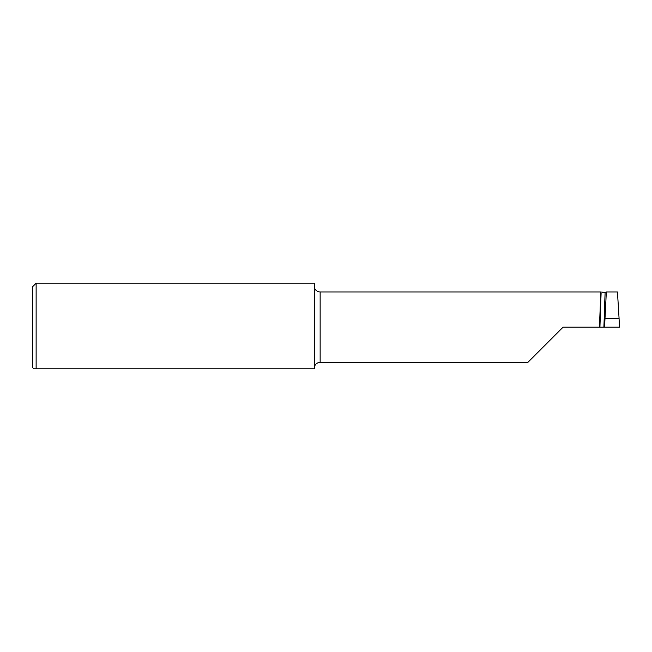 <?xml version="1.0" encoding="UTF-8"?>
<svg xmlns="http://www.w3.org/2000/svg" width="652" height="652" viewBox="0 0 652 652"><rect width="100%" height="100%" fill="white"/><g stroke="black" fill="none" stroke-linecap="round" stroke-linejoin="round"><path stroke-width="0.98" d="M314.264 286.244L314.517 287.793A5.868 5.868 0 0 0 320.132 291.966L600.81 291.966L605.105 292.455L606.336 291.966L617.46 291.966L619.066 318.257L604.999 318.257L606.336 291.966L606.767 291.966M314.264 368.103L314.517 366.554A5.868 5.868 0 0 1 320.132 362.382L320.132 291.966M33.774 368.804L32.6 367.63L32.6 286.717L36.121 283.196L36.121 368.804L33.774 368.804L34.963 368.804M320.132 362.382L527.859 362.382L563.067 327.174L599.449 327.174L600.81 291.966M36.121 283.196L314.264 283.196L314.264 368.804L36.121 368.804M599.449 327.174L619.4 327.174L619.066 318.257M604.616 327.174L604.999 318.257M599.921 327.174L601.095 293.392M603.899 327.174L605.064 293.596"/></g></svg>
